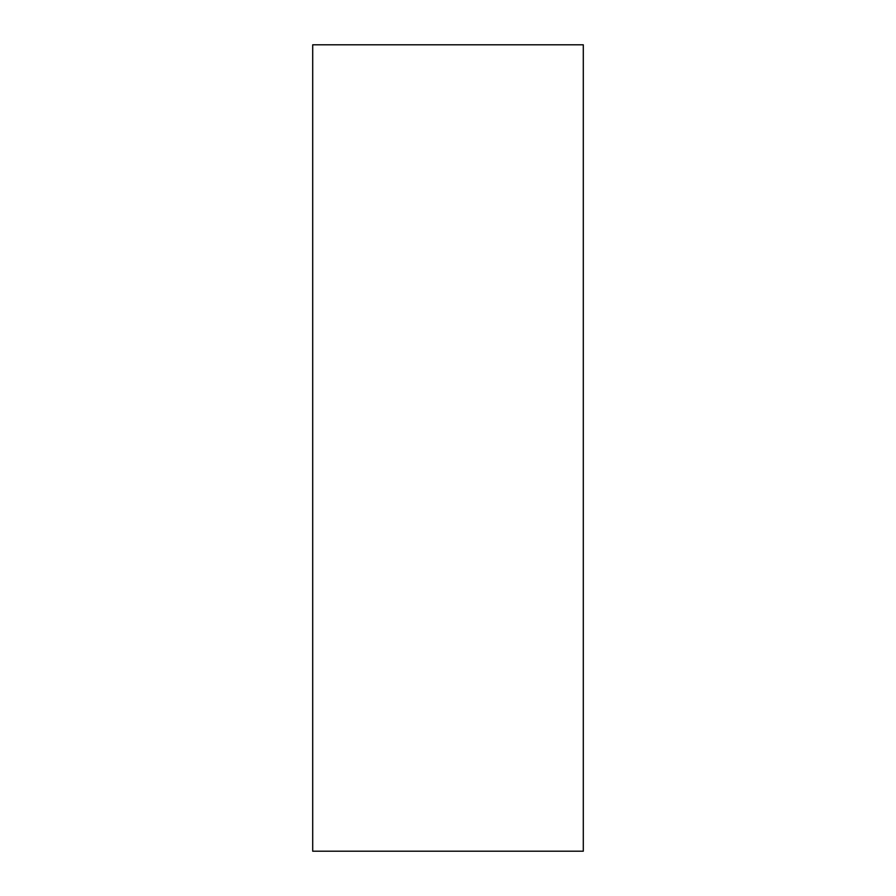 <?xml version="1.0" encoding="UTF-8"?>
<svg xmlns="http://www.w3.org/2000/svg" width="896" height="896" viewBox="0 0 896 896"><rect width="100%" height="100%" fill="white"/><g stroke="black" fill="none" stroke-linecap="round" stroke-linejoin="round"><path stroke-width="1.34" d="M583.296 851.2L312.704 851.2L312.704 44.8L583.296 44.8L583.296 851.2"/></g></svg>
